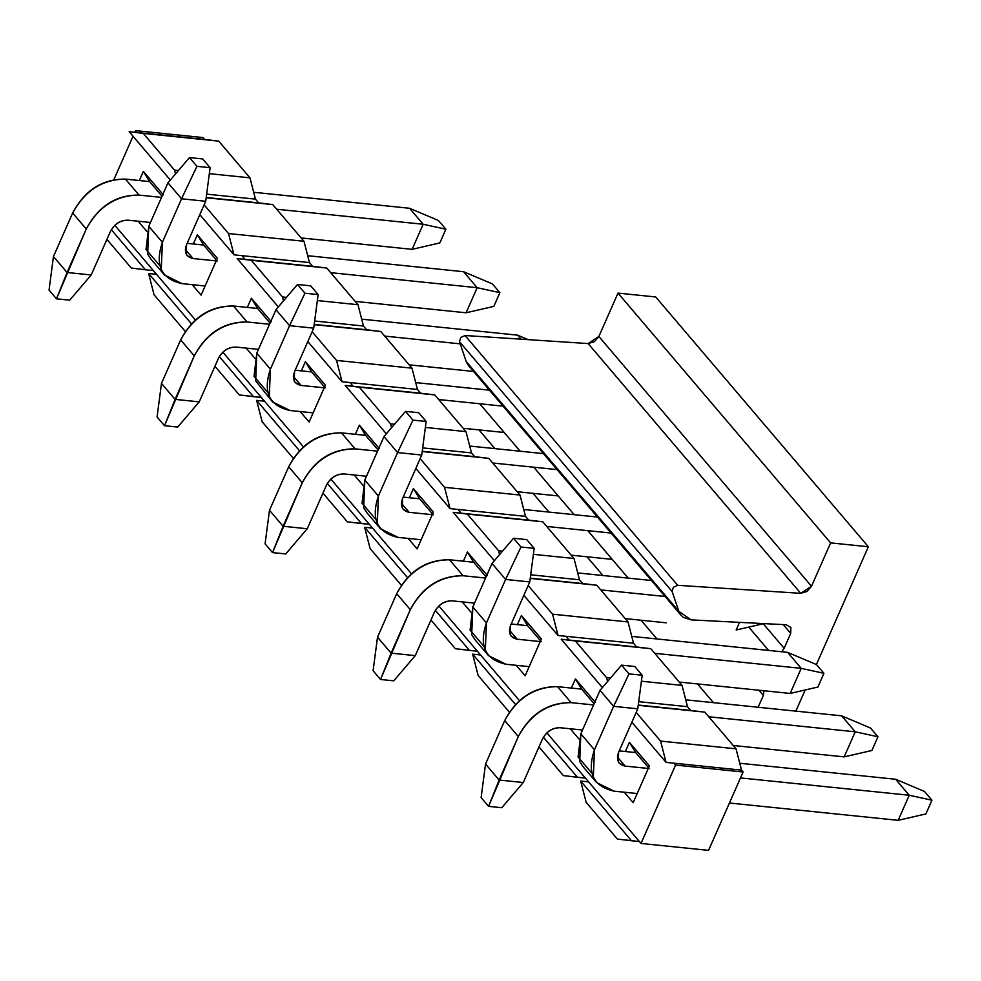 <?xml version="1.0" encoding="UTF-8"?>
<svg xmlns="http://www.w3.org/2000/svg" width="981" height="981" viewBox="0 0 981 981"><rect width="100%" height="100%" fill="white"/><g stroke="black" fill="none" stroke-linecap="round" stroke-linejoin="round"><path stroke-width="1.47" d="M472.057 368.402L466.22 361.56L459.464 341.67L460.714 337.501L465.055 335.514L588.134 343.558L598.864 336.471L617.993 293.098L655.725 296.973L617.993 293.098L598.864 336.471L594.351 341.707L588.134 343.558L465.055 335.514L460.714 337.501L459.464 341.67L466.22 361.56L468.477 365.545L681.108 615.332L678.852 611.335L466.22 361.56L678.852 611.335L672.095 591.445L459.464 341.67L672.095 591.445L673.346 587.276L677.687 585.301L465.055 335.514L677.687 585.301L800.766 593.333L588.134 343.558L800.766 593.333L806.983 591.482L811.495 586.258L598.864 336.471L811.495 586.258L830.625 542.885L617.993 293.098L830.625 542.885L868.357 546.748L655.725 296.973L868.357 546.748L816.4 664.542L868.357 546.748L830.625 542.885L811.495 586.258L800.766 593.333L677.687 585.301L673.346 587.276L672.095 591.445L678.852 611.335L691.139 619.882L683.389 617.392L681.108 615.332M656.963 638.962L641.022 620.225L656.963 638.962M602.959 575.516L587.018 556.791L602.959 575.516M548.955 512.082L533.002 493.345L548.955 512.082M494.939 448.636L478.998 429.899L494.939 448.636M676.743 640.998L689.778 642.334L676.743 640.998M628.183 578.103L587.778 530.647L628.171 578.103M574.167 514.669L533.774 467.214L574.167 514.669M520.163 451.223L479.758 403.767L520.163 451.223M768.613 650.428L748.748 627.092L768.613 650.428M781.734 651.776L784.138 648.294L763.243 623.744L784.138 648.294L790.711 633.395L783.218 624.603L790.711 633.395L790.87 627.484L786.247 624.75L691.139 619.882L786.247 624.75L790.87 627.484L790.711 633.395L784.138 648.294L781.734 651.776M805.193 689.974L795.861 711.115L805.193 689.974M713.445 702.666L697.491 683.929L713.445 702.666M758.129 707.252L763.341 695.431L758.914 690.232L763.341 695.431L763.954 690.747L763.341 695.431L758.129 707.252M931.95 800.214L925.905 813.923L931.95 800.214L924.507 791.471L931.95 800.214L909.24 795.248L931.95 800.214M924.507 791.471L895.628 779.257L909.24 795.248L898.179 820.324L925.905 813.923L898.179 820.324L729.435 803.01L898.179 820.324L909.24 795.248L895.628 779.257L924.507 791.471M637.196 793.531L614.081 791.164L637.196 793.531M591.69 772.942L578.091 757.038L580.838 733.837L600.016 690.342L580.838 733.837L579.71 761.526L582.972 766.578L596.583 782.556L593.321 777.516L594.449 749.827C586.748 772.746 593.284 786.529 614.081 791.164L596.583 782.556M619.219 750.882L635.676 752.574L619.219 750.882M739.76 763.255L895.628 779.257L739.76 763.255M617.405 757.001L625.142 766.087L648.257 768.454L625.142 766.087C618.202 764.542 616.031 759.944 618.594 752.304L637.773 708.809L613.628 706.332L594.449 749.827L580.838 733.837L594.449 749.827L613.628 706.332L600.016 690.342L613.628 706.332L628.98 673.886L621.537 665.143L600.016 690.342L621.537 665.143L628.98 673.886L642.187 675.235L634.744 666.491L621.537 665.143L634.744 666.491L642.187 675.235L637.773 708.809L618.594 752.304L618.214 761.538L619.305 763.218L625.142 766.087L617.405 757.001M740.496 777.921L909.24 795.248L740.496 777.921M637.773 708.809L642.187 675.235L628.98 673.886L613.628 706.332L637.773 708.809M823.93 673.322L817.884 687.043L823.93 673.322L816.486 664.578L823.93 673.322L801.219 668.355L823.93 673.322M816.486 664.578L787.62 652.377L801.219 668.355L790.159 693.444L817.884 687.043L790.159 693.444L679.195 682.053L790.159 693.444L801.219 668.355L787.62 652.377L816.486 664.578M529.176 666.651L506.061 664.272L529.176 666.651M483.67 646.062L470.083 630.145L472.817 606.957L492.008 563.462L472.817 606.957L471.702 634.646L474.951 639.686L488.563 655.676L485.301 650.624L486.429 622.935C478.728 645.866 485.276 659.637 506.061 664.272L488.563 655.676M511.199 624.002L527.655 625.694L511.199 624.002M631.739 636.375L787.62 652.377L631.739 636.375M509.384 630.121L517.122 639.195L540.237 641.574L517.122 639.195C510.194 637.65 508.011 633.064 510.574 625.424L529.765 581.929L505.62 579.44L486.429 622.935L472.817 606.957L486.429 622.935L505.62 579.44L492.008 563.462L505.62 579.44L520.96 546.993L513.517 538.25L492.008 563.462L513.517 538.25L520.96 546.993L534.167 548.354L526.723 539.611L513.517 538.25L526.723 539.611L534.167 548.354L529.765 581.929L510.574 625.424L510.206 634.646L511.285 636.326L517.122 639.195L509.384 630.121M654.744 653.321L801.219 668.355L654.744 653.321M529.765 581.929L534.167 548.354L520.96 546.993L505.62 579.44L529.765 581.929M612.23 559.378L571.187 555.16L612.23 559.378M421.168 539.758L398.041 537.392L421.168 539.758M375.649 519.17L362.063 503.265L364.809 480.065L383.988 436.57L364.809 480.065L363.681 507.753L366.943 512.805L380.542 528.784L377.293 523.744L378.408 496.055C370.708 518.974 377.256 532.757 398.041 537.392L380.542 528.784M403.191 497.109L419.647 498.802L403.191 497.109M523.719 509.482L598.704 517.183L523.719 509.482M401.376 503.228L409.102 512.315L432.229 514.682L409.102 512.315C402.173 510.77 399.99 506.171 402.566 498.532L421.744 455.037L397.599 452.56L378.408 496.055L364.809 480.065L378.408 496.055L397.599 452.56L383.988 436.57L397.599 452.56L412.952 420.113L405.509 411.37L383.988 436.57L405.509 411.37L412.952 420.113L426.146 421.462L418.715 412.719L405.509 411.37L418.715 412.719L426.146 421.462L421.744 455.037L402.566 498.532L402.185 507.766L403.277 509.446L409.102 512.315L401.376 503.228M546.736 526.441L612.316 533.173L546.736 526.441M421.744 455.037L426.146 421.462L412.952 420.113L397.599 452.56L421.744 455.037M504.209 432.486L463.167 428.28L504.209 432.486M313.147 412.878L290.02 410.499L313.147 412.878M267.641 392.29L254.042 376.373L256.789 353.185L275.968 309.689L256.789 353.185L255.661 380.873L272.534 401.903L269.272 396.851L270.4 369.163C262.7 392.093 269.235 405.864 290.02 410.499L272.534 401.903M295.171 370.229L311.627 371.922L295.171 370.229M415.711 382.602L490.684 390.303L415.711 382.602M293.356 376.348L301.081 385.423L324.208 387.802L301.081 385.423C294.153 383.878 291.982 379.291 294.545 371.652L313.724 328.157L289.579 325.667L270.4 369.163L256.789 353.185L270.4 369.163L289.579 325.667L275.968 309.689L289.579 325.667L304.932 293.221L297.488 284.478L275.968 309.689L297.488 284.478L304.932 293.221L318.138 294.582L310.695 285.839L297.488 284.478L310.695 285.839L318.138 294.582L313.724 328.157L294.545 371.652L294.165 380.873L295.256 382.553L301.081 385.423L293.356 376.348M438.715 399.549L504.295 406.281L438.715 399.549M313.724 328.157L318.138 294.582L304.932 293.221L289.579 325.667L313.724 328.157M499.881 292.669L493.835 306.379L499.881 292.669L492.437 283.926L499.881 292.669L477.171 287.703L499.881 292.669M492.437 283.926L463.572 271.712L477.171 287.703L466.11 312.78L493.835 306.379L466.11 312.78L355.147 301.388L466.11 312.78L477.171 287.703L463.572 271.712L492.437 283.926M205.127 285.986L182.012 283.619L205.127 285.986M159.621 265.397L146.034 249.493L148.769 226.292L167.959 182.797L148.769 226.292L147.653 253.981L150.902 259.033L164.514 275.011L161.252 269.971L162.38 242.282C154.679 265.201 161.227 278.984 182.012 283.619L164.514 275.011M187.15 243.337L203.607 245.029L187.15 243.337M307.691 255.71L463.572 271.712L307.691 255.71M185.335 249.456L193.073 258.543L216.188 260.909L193.073 258.543C186.145 256.997 183.962 252.399 186.525 244.76L205.716 201.264L181.559 198.787L162.38 242.282L148.769 226.292L162.38 242.282L181.559 198.787L167.959 182.797L181.559 198.787L196.911 166.341L189.468 157.598L167.959 182.797L189.468 157.598L196.911 166.341L210.118 167.69L202.675 158.947L189.468 157.598L202.675 158.947L210.118 167.69L205.716 201.264L186.525 244.76L186.157 253.993L187.236 255.673L193.073 258.543L185.335 249.456M330.695 272.669L477.171 287.703L330.695 272.669M205.716 201.264L210.118 167.69L196.911 166.341L181.559 198.787L205.716 201.264M870.503 728.025L877.946 736.768L871.888 750.477L844.175 756.878L855.236 731.801L877.946 736.768L870.503 728.025L841.624 715.823L870.503 728.025M841.624 715.823L855.236 731.801L841.624 715.823L685.744 699.821L841.624 715.823M581.672 689.128L557.515 686.651L571.126 702.641L593.579 704.947L571.126 702.641C548.232 702.788 530.623 714.094 518.311 736.535L499.133 780.03L523.278 782.519L542.468 739.024C546.564 731.532 552.438 727.767 560.065 727.718L582.518 730.023L560.065 727.718C552.377 727.657 546.515 731.421 542.468 739.024L523.278 782.519L501.769 807.719L488.563 806.37L518.311 736.535C530.463 713.739 548.06 702.445 571.126 702.641L557.515 686.651L581.672 689.128L575.406 678.926L571.371 688.073L575.406 678.926L581.672 689.128L594.106 703.745L581.672 689.128M708.76 716.768L855.236 731.801L708.76 716.768M733.212 745.486L844.175 756.878L871.888 750.477L877.946 736.768L855.236 731.801L844.175 756.878L733.212 745.486M485.521 764.052L504.712 720.557C517.012 698.104 534.62 686.81 557.515 686.651C534.461 686.455 516.852 697.761 504.712 720.557L518.311 736.535L504.712 720.557L485.521 764.052L499.133 780.03L485.521 764.052L481.119 797.627L488.563 806.37L481.119 797.627L485.521 764.052M499.133 780.03L488.563 806.37L501.769 807.719L523.278 782.519L499.133 780.03M763.88 623.597L736.155 629.998L739.527 622.359L736.155 629.998L763.88 623.597M652.708 580.629L577.735 572.929L652.708 580.629M473.651 562.248L449.506 559.771L463.106 575.749L485.57 578.054L463.106 575.749C440.211 575.908 422.615 587.202 410.303 609.655L391.112 653.15L415.257 655.627L434.448 612.132C438.544 604.652 444.418 600.887 452.045 600.838L474.51 603.143L452.045 600.838C444.368 600.764 438.495 604.529 434.448 612.132L415.257 655.627L393.749 680.839L380.542 679.477L410.303 609.655C422.443 586.859 440.052 575.553 463.106 575.749L449.506 559.771L473.651 562.248L467.397 552.045L463.363 561.193L467.397 552.045L473.651 562.248L486.098 576.865L473.651 562.248M600.74 589.888L666.32 596.607L600.74 589.888M625.191 618.606L666.234 622.812L625.191 618.606M377.513 637.16L396.692 593.664C409.003 571.224 426.6 559.918 449.506 559.771C426.441 559.575 408.832 570.868 396.692 593.664L410.303 609.655L396.692 593.664L377.513 637.16L391.112 653.15L377.513 637.16L373.099 670.734L380.542 679.477L373.099 670.734L377.513 637.16M391.112 653.15L380.542 679.477L393.749 680.839L415.257 655.627L391.112 653.15M544.7 453.737L469.715 446.048L544.7 453.737M365.631 435.356L341.486 432.879L355.097 448.869L377.55 451.174L355.097 448.869C332.191 449.016 314.594 460.322 302.283 482.762L283.104 526.257L307.249 528.747L326.428 485.252C330.536 477.759 336.397 473.995 344.037 473.946L366.489 476.251L344.037 473.946C336.348 473.884 330.474 477.649 326.428 485.252L307.249 528.747L285.729 553.946L272.522 552.597L302.283 482.762C314.423 459.966 332.032 448.673 355.097 448.869L341.486 432.879L365.631 435.356L359.377 425.153L355.343 434.301L359.377 425.153L365.631 435.356L378.077 449.972L365.631 435.356M492.72 462.995L558.299 469.727L492.72 462.995M517.171 491.714L558.226 495.932L517.171 491.714M269.493 510.279L288.672 466.784C300.983 444.332 318.592 433.038 341.486 432.879C318.42 432.682 300.824 443.988 288.672 466.784L302.283 482.762L288.672 466.784L269.493 510.279L283.104 526.257L269.493 510.279L265.078 543.854L272.522 552.597L265.078 543.854L269.493 510.279M283.104 526.257L272.522 552.597L285.729 553.946L307.249 528.747L283.104 526.257M517.576 335.159L528.183 339.647L517.576 335.159L520.997 339.168L517.576 335.159L361.695 319.156L517.576 335.159M257.623 308.475L233.466 305.998L247.077 321.976L269.53 324.282L247.077 321.976C224.183 322.136 206.574 333.43 194.263 355.882L175.084 399.377L199.229 401.854L218.42 358.359C222.515 350.879 228.389 347.115 236.016 347.066L258.469 349.371L236.016 347.066C228.328 346.992 222.466 350.757 218.42 358.359L199.229 401.854L177.708 427.066L164.514 425.705L194.263 355.882C206.415 333.086 224.011 321.78 247.077 321.976L233.466 305.998L257.623 308.475L251.357 298.273L247.322 307.421L251.357 298.273L257.623 308.475L270.057 323.092L257.623 308.475M384.711 336.103L460.212 343.853L384.711 336.103M409.163 364.834L473.48 371.431L409.163 364.834M161.473 383.387L180.663 339.892C192.963 317.452 210.572 306.146 233.466 305.998C210.412 305.802 192.803 317.096 180.663 339.892L194.263 355.882L180.663 339.892L161.473 383.387L175.084 399.377L161.473 383.387L157.07 416.962L164.514 425.705L157.07 416.962L161.473 383.387M175.084 399.377L164.514 425.705L177.708 427.066L199.229 401.854L175.084 399.377M438.433 220.48L445.877 229.223L439.831 242.932L412.106 249.333L423.167 224.257L445.877 229.223L438.433 220.48L409.555 208.266L438.433 220.48M409.555 208.266L423.167 224.257L409.555 208.266L253.687 192.276L409.555 208.266M149.603 181.583L125.458 179.106L139.057 195.096L161.522 197.402L139.057 195.096C116.163 195.244 98.554 206.55 86.254 228.99L67.064 272.485L91.208 274.974L110.399 231.479C114.495 223.987 120.369 220.222 127.996 220.173L150.461 222.479L127.996 220.173C120.307 220.112 114.446 223.876 110.399 231.479L91.208 274.974L69.7 300.174L56.493 298.825L86.254 228.99C98.394 206.194 116.003 194.9 139.057 195.096L125.458 179.106L149.603 181.583L143.349 171.381L139.314 180.529L143.349 171.381L149.603 181.583L162.049 196.2L149.603 181.583M276.691 209.223L423.167 224.257L276.691 209.223M301.142 237.942L412.106 249.333L439.831 242.932L445.877 229.223L423.167 224.257L412.106 249.333L301.142 237.942M53.452 256.507L72.643 213.012C84.955 190.559 102.551 179.265 125.458 179.106C102.392 178.91 84.783 190.216 72.643 213.012L86.254 228.99L72.643 213.012L53.452 256.507L67.064 272.485L53.452 256.507L49.05 290.082L56.493 298.825L49.05 290.082L53.452 256.507M67.064 272.485L56.493 298.825L69.7 300.174L91.208 274.974L67.064 272.485M175.501 173.956L174.52 170.093L143.275 133.391L129.161 131.687L170.314 180.038L129.161 131.687L143.275 133.391L174.52 170.093L175.501 173.956M106.904 239.389L131.307 268.058L145.421 269.763L111.307 229.689L145.421 269.763L131.307 268.058L106.904 239.389M206.648 194.128L255.44 199.131L249.971 177.843L209.333 173.662L249.971 177.843L218.738 141.141L143.275 133.391L218.738 141.141L137.082 132.509L204.624 139.437L203.03 137.561L135.488 130.632L137.082 132.509L135.488 130.632L203.03 137.561L204.624 139.437L218.738 141.141L249.971 177.843L255.44 199.131L206.648 194.128M178.456 170.498L174.52 170.093L178.456 170.498M138.162 221.216L146.856 231.43L138.162 221.216M163.337 194.863L143.349 171.381L163.337 194.863M197.353 234.827L193.318 243.975L197.353 234.827L203.607 245.029L197.353 234.827L217.341 258.31L197.353 234.827M203.607 245.029L217.218 261.02L203.607 245.029M201.093 295.134L217.341 258.31L201.093 295.134L192.178 284.662L201.093 295.134M271.345 321.743L251.357 298.273L271.345 321.743M246.182 348.108L254.876 358.31L246.182 348.108M305.373 361.707L301.339 370.867L305.373 361.707L311.627 371.922L305.373 361.707L325.361 385.19L305.373 361.707M311.627 371.922L325.238 387.9L311.627 371.922M309.113 422.026L325.361 385.19L309.113 422.026L300.186 411.542L309.113 422.026M379.365 448.636L359.377 425.153L379.365 448.636M354.202 474.988L362.896 485.203L354.202 474.988M413.381 488.599L409.347 497.747L413.381 488.599L419.647 498.802L413.381 488.599L433.369 512.082L413.381 488.599M419.647 498.802L433.246 514.792L419.647 498.802M417.121 548.906L433.369 512.082L417.121 548.906L408.206 538.434L417.121 548.906M487.385 575.516L467.397 552.045L487.385 575.516M462.21 601.88L470.905 612.083L462.21 601.88M521.402 615.479L517.367 624.639L521.402 615.479L527.655 625.694L521.402 615.479L541.389 638.962L521.402 615.479M527.655 625.694L541.267 641.672L527.655 625.694M525.142 675.799L541.389 638.962L525.142 675.799L516.227 665.314L525.142 675.799M595.393 702.408L575.406 678.926L595.393 702.408M570.231 728.76L578.925 738.975L570.231 728.76M629.422 742.372L625.388 751.52L629.422 742.372L635.676 752.574L629.422 742.372L649.41 765.854L629.422 742.372M635.676 752.574L649.287 768.564L635.676 752.574M633.162 802.679L649.41 765.854L633.162 802.679L624.235 792.207L633.162 802.679M673.984 763.193L741.513 770.122L736.044 748.822L660.593 741.084L666.062 762.384L673.984 763.193L666.062 762.384L631.862 722.212L666.062 762.384L660.593 741.084L636.191 712.414L660.593 741.084L736.044 748.822L704.812 712.132L638.275 705.045L690.698 710.428L687.509 706.676L638.717 701.673L687.509 706.676L682.04 685.388L641.402 681.206L682.04 685.388L650.808 648.686L561.23 639.244L636.694 646.982L633.505 643.242L565.963 636.301L569.152 640.053L565.963 636.301L633.505 643.242L628.036 621.942L552.573 614.192L558.042 635.492L565.963 636.301L558.042 635.492L523.854 595.332L558.042 635.492L552.573 614.192L528.17 585.534L552.573 614.192L628.036 621.942L596.791 585.24L530.255 578.165L582.677 583.536L579.489 579.796L530.696 574.78L579.489 579.796L574.02 558.496L533.382 554.326L574.02 558.496L542.787 521.806L453.21 512.352L528.673 520.102L525.485 516.349L457.943 509.421L461.144 513.161L457.943 509.421L525.485 516.349L520.016 495.049L444.552 487.312L450.021 508.599L457.943 509.421L450.021 508.599L415.834 468.44L450.021 508.599L444.552 487.312L420.15 458.642L444.552 487.312L520.016 495.049L488.771 458.36L422.235 451.272L474.669 456.656L471.481 452.903L422.676 447.9L471.481 452.903L466.012 431.615L425.374 427.434L466.012 431.615L434.767 394.914L345.202 385.472L420.653 393.209L417.465 389.469L349.935 382.529L353.123 386.281L349.935 382.529L417.465 389.469L411.995 368.169L336.544 360.419L342.013 381.719L349.935 382.529L342.013 381.719L307.813 341.56L342.013 381.719L336.544 360.419L312.142 331.762L336.544 360.419L411.995 368.169L380.763 331.468L314.227 324.392L366.649 329.763L363.46 326.023L314.668 321.008L363.46 326.023L357.991 304.723L317.354 300.554L357.991 304.723L326.747 268.034L237.181 258.579L312.645 266.329L309.456 262.577L241.915 255.649L245.103 259.389L241.915 255.649L309.456 262.577L303.987 241.277L228.524 233.539L233.993 254.827L241.915 255.649L233.993 254.827L199.805 214.667L233.993 254.827L228.524 233.539L303.987 241.277L272.743 204.588L206.206 197.5L258.628 202.883L255.44 199.131L258.628 202.883L272.743 204.588L206.169 197.757L272.743 204.588L303.987 241.277L309.456 262.577L312.645 266.329L326.747 268.034L251.295 260.284L326.747 268.034L357.991 304.723L363.46 326.023L366.649 329.763L380.763 331.468L314.19 324.637L380.763 331.468L411.995 368.169L417.465 389.469L420.653 393.209L434.767 394.914L359.304 387.176L434.767 394.914L466.012 431.615L471.481 452.903L474.669 456.656L488.771 458.36L422.21 451.53L488.771 458.36L520.016 495.049L525.485 516.349L528.673 520.102L542.787 521.806L467.324 514.056L542.787 521.806L574.02 558.496L579.489 579.796L582.677 583.536L596.791 585.24L530.218 578.41L596.791 585.24L628.036 621.942L633.505 643.242L636.694 646.982L650.808 648.686L575.344 640.949L650.808 648.686L682.04 685.388L687.509 706.676L690.698 710.428L704.812 712.132L638.239 705.302L704.812 712.132L736.044 748.822L741.513 770.122L743.108 771.998L708.552 850.368L641.01 843.439L675.578 765.07L673.984 763.193L675.578 765.07L743.108 771.998L741.513 770.122L673.984 763.193M610.525 678.043L606.577 677.638L607.57 681.501L606.577 677.638L575.344 640.949L561.23 639.244L575.344 640.949L606.577 677.638L610.525 678.043M602.383 687.583L561.23 639.244L602.383 687.583M502.505 551.15L498.569 550.746L499.55 554.608L498.569 550.746L467.324 514.056L453.21 512.352L467.324 514.056L498.569 550.746L502.505 551.15M494.363 560.691L453.21 512.352L494.363 560.691M394.497 424.27L390.548 423.866L391.542 427.728L390.548 423.866L359.304 387.176L345.202 385.472L359.304 387.176L390.548 423.866L394.497 424.27M386.355 433.81L345.202 385.472L386.355 433.81M286.477 297.378L282.528 296.973L283.521 300.836L282.528 296.973L251.295 260.284L237.181 258.579L251.295 260.284L282.528 296.973L286.477 297.378M278.334 306.918L237.181 258.579L278.334 306.918M204.122 204.87L228.524 233.539L204.122 204.87M148.609 273.503L154.078 294.803L185.335 331.504L154.078 294.803L148.609 273.503L191.491 323.889L148.609 273.503L156.531 274.324L148.609 273.503M195.477 320.064L153.343 270.572L145.421 269.763L153.343 270.572L114.826 225.323L195.477 320.064M219.327 356.581L253.429 396.643L261.363 397.464L222.846 352.216L261.363 397.464L239.327 394.938L214.925 366.281L239.327 394.938L253.429 396.643L219.327 356.581M264.551 401.204L261.363 397.464L264.551 401.204L256.63 400.395L264.551 401.204L303.485 446.956L264.551 401.204M262.099 421.695L256.63 400.395L299.512 450.77L256.63 400.395L262.099 421.695L293.331 458.385L262.099 421.695M327.347 483.461L361.449 523.535L369.371 524.345L330.855 479.096L369.371 524.345L347.335 521.831L322.933 493.161L347.335 521.831L361.449 523.535L327.347 483.461M372.559 528.097L369.371 524.345L372.559 528.097L364.638 527.275L372.559 528.097L411.505 573.836L372.559 528.097M370.107 548.575L364.638 527.275L407.532 577.662L364.638 527.275L370.107 548.575L401.352 585.277L370.107 548.575M435.356 610.354L469.47 650.415L477.391 651.237L438.875 605.988L477.391 651.237L455.356 648.711L430.953 620.053L455.356 648.711L469.47 650.415L435.356 610.354M480.58 654.977L477.391 651.237L480.58 654.977L472.658 654.168L480.58 654.977L519.525 700.728L480.58 654.977M478.127 675.468L472.658 654.168L515.552 704.542L472.658 654.168L478.127 675.468L509.36 712.157L478.127 675.468M543.376 737.234L577.49 777.308L585.412 778.117L546.895 732.868L585.412 778.117L563.376 775.603L538.974 746.933L563.376 775.603L577.49 777.308L543.376 737.234M588.6 781.869L585.412 778.117L588.6 781.869L580.678 781.048L588.6 781.869L639.416 841.563L588.6 781.869M586.148 802.348L580.678 781.048L631.494 840.754L639.416 841.563L617.38 839.049L586.148 802.348L617.38 839.049L631.494 840.754L580.678 781.048L586.148 802.348M113.845 179.719L133.024 136.224L113.845 179.719M134.777 132.263L135.488 130.632L134.777 132.263M639.416 841.563L641.01 843.439L639.416 841.563M675.578 765.07L641.01 843.439L708.552 850.368L743.108 771.998L675.578 765.07"/></g></svg>
